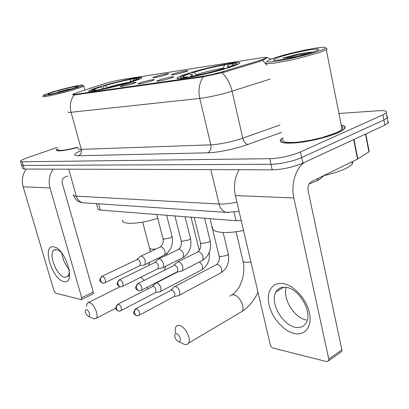 <?xml version="1.0" encoding="UTF-8"?>
<svg xmlns="http://www.w3.org/2000/svg" width="409" height="409" viewBox="0 0 409 409"><rect width="100%" height="100%" fill="white"/><g stroke="black" fill="none" stroke-linecap="round" stroke-linejoin="round"><path stroke-width="0.61" d="M188.012 73.508C182.394 75.307 178.932 76.693 177.634 77.664C171.463 81.509 209.761 74.014 230.042 67.234C234.914 65.634 237.966 64.397 239.199 63.528C245.17 59.591 207.956 66.989 188.012 73.508M100.338 86.601C93.738 88.625 89.914 90.077 88.855 90.962C85.348 93.451 113.697 87.511 131.197 81.994C137.23 80.108 140.747 78.763 141.744 77.95C145.098 75.435 117.634 81.233 100.338 86.601M132.833 83.712C127.879 85.282 119.689 87.02 120.128 86.411L123.4 85.087C128.876 83.354 137.705 81.575 135.829 82.587L132.833 83.712M151.105 81.043C146.008 82.679 137.332 84.499 137.843 83.83L141.069 82.511C146.719 80.701 156.095 78.835 154.014 79.944L151.105 81.043M170.573 78.206C165.328 79.908 156.105 81.815 156.708 81.084L159.873 79.765C165.711 77.879 175.706 75.921 173.385 77.137L170.573 78.206M165.757 74.898C160.875 76.457 152.352 78.252 152.884 77.613L155.865 76.406C161.248 74.694 170.425 72.848 168.462 73.886L165.757 74.898M184.919 71.974C179.904 73.6 170.86 75.476 171.473 74.781L174.398 73.579C179.945 71.795 189.71 69.862 187.526 70.992L184.919 71.974M101.887 84.52L103.605 83.978C110.358 81.994 116.299 80.553 121.427 79.663L261.709 57.771C265.809 57.153 267.404 57.204 266.489 57.93L260.001 60.374L223.462 71.422C215.528 73.743 208.319 75.409 201.826 76.422L74.821 94.402C73.201 94.627 72.526 94.597 72.792 94.305L77.061 92.577L101.887 84.52M241.244 220.671L236.013 220.722L100.338 210.088C98.543 209.929 97.72 209.469 97.863 208.697L96.473 203.667M57.628 148.723L56.284 149.965C56.871 151.724 64.101 150.901 77.966 147.496M282.803 137.818L280.809 139.505C278.79 142.879 284.705 143.912 298.55 142.603C311.709 141.12 328.836 136.831 337.967 132.731C341.142 131.304 343.279 130.001 344.373 128.83C345.973 126.974 344.93 125.757 341.254 125.18M271.162 59.095L266.873 57.444L266.724 57.986L264.107 59.602L260.421 61.238L223.892 72.311L202.184 77.01L74.821 94.919L72.792 94.816M21.621 165.134L22.592 168.411L24.279 169.045L272.2 169.827C280.431 169.945 295.37 166.698 302.824 163.145L384.864 125.128L383.913 119.995L387.303 117.833L387.604 116.994L386.842 116.243L387.604 116.994L387.303 117.833L383.913 119.995L301.637 157.542L383.913 119.995L382.957 114.847L386.224 112.879C387.604 111.074 384.966 110.364 378.305 110.752L338.933 113.477M272.2 169.827L270.973 164.27C279.199 164.321 294.158 161.049 301.637 157.542C294.158 161.049 279.199 164.321 270.973 164.27L23.211 165.42L270.973 164.27L269.736 158.692C277.962 158.677 292.946 155.384 300.446 151.923L382.957 114.847M21.529 164.817L23.211 165.42L21.529 164.817L20.557 161.524M57.245 147.368L27.592 157.675C23.267 159.208 20.89 160.384 20.465 161.212L22.142 161.785L269.736 158.692M384.864 125.128L388.238 122.93L388.54 122.066L387.773 121.284M63.799 281.55C52.035 279.654 41.534 244.331 53.64 246.857C65.701 247.972 76.503 285.41 63.799 281.55M62.076 253.365C60.097 251.152 58.226 249.884 56.478 249.567L53.768 250.272C48.165 254.342 56.933 276.218 64.576 277.282L67.623 276.525C69.003 275.119 69.494 272.624 69.101 269.04M69.141 269.357C65.092 264.679 62.669 259.265 61.861 253.125M26.227 169.05C22.464 174.377 21.442 180.292 23.16 186.795L54.039 290.855L55.788 293.217L81.1 299.608L81.642 299.475L81.728 297.737L93.272 292.052L62.28 183.222C61.728 180.323 62.638 178.268 65.005 177.066L68.027 175.926M53.196 169.137C49.305 174.771 48.242 181.023 50.005 187.905L81.728 297.737M93.272 292.052L93.165 293.78L92.858 293.933M73.61 88.646C79.77 86.774 82.802 85.614 82.705 85.164C82.511 84.274 64.944 88.216 53.022 91.795L43.845 94.995C39.479 97.153 59.724 92.869 73.61 88.646M42.812 96.412C40.726 98.002 60.88 93.615 74.366 89.505C79.929 87.817 83.073 86.662 83.799 86.043L83.753 85.778M55.333 91.442C50.389 92.93 47.955 93.855 48.022 94.223C48.114 94.908 61.958 91.805 71.13 89.024L77.797 86.688C81.1 85.026 65.854 88.272 55.333 91.442M72.459 88.62L67.955 89.418L57.715 92.102L62.132 91.498M57.649 148.799L56.508 149.904C57.091 151.642 64.239 150.834 77.955 147.465M57.863 149.551C58.4 151.182 65.082 150.425 77.904 147.281M57.715 92.102L67.275 90.133M67.955 89.418L72.01 88.758M88.395 316.269C90.982 317.154 88.942 310.068 86.452 309.547L85.532 309.817L85.241 311.116C85.624 313.575 86.647 315.288 88.313 316.244L88.395 316.269M86.386 306.433L87.189 303.156L89.336 302.588C93.814 303.355 99.167 315.446 96.279 318.274L94.004 318.862L92.961 318.406M131.724 81.831L131.524 81.611C136.775 79.898 139.336 78.789 139.208 78.283C139.04 78.017 137.91 78.022 135.829 78.288L133.999 78.85L133.15 80.788M127.567 83.083L127.388 82.894C115.987 86.207 105.88 88.646 97.061 90.215L96.907 90.553L96.161 90.026L94.203 90.624L94.014 91.043M102.966 88.876L101.161 86.795L92.209 89.847C90.726 90.665 91.391 90.926 94.203 90.624M131.524 81.611L130.108 81.826L136.115 79.556C137.634 78.727 136.928 78.492 133.999 78.85M97.061 90.215L99.024 89.612C106.892 88.201 115.875 86.033 125.977 83.104L127.388 82.894M101.161 86.795C96.084 88.431 93.62 89.489 93.773 89.97L96.161 90.026M129.934 82.378L130.108 81.826M122.628 220.129C120.829 225.016 140.43 224.147 157.716 218.242M104.101 88.641L103.62 86.815L103.917 85.752C114.622 82.659 124.275 80.322 132.874 78.743L133.763 79.382M132.874 78.743L131.044 79.305C123.365 80.721 114.75 82.807 105.205 85.558L103.917 85.752M129.694 82.454L131.044 79.305M105.205 85.558L107.337 87.94M178.605 341.561C182.133 342.737 179.98 334.496 176.555 333.754C175.037 333.545 174.469 334.547 174.858 336.76C175.558 339.117 176.754 340.702 178.447 341.51L178.605 341.561M175.548 332.88C174.96 330.252 175.113 328.217 176.008 326.771C176.836 325.574 178.058 325.165 179.674 325.544C185.292 326.586 191.514 339.005 188.467 343.146C187.608 344.46 186.32 344.889 184.602 344.434L182.803 343.626M237.736 64.346L237.384 64.239M179.888 78.364L179.628 78.62M230.175 67.194L229.848 66.877C234.245 65.338 236.458 64.274 236.484 63.681C236.371 63.155 234.388 63.144 230.533 63.651L228.595 64.279L227.097 68.17M225.737 68.584L225.456 68.308C215.011 71.57 198.718 75.471 189.26 76.984L189.091 77.393M189.914 76.774L192.046 75.997L189.699 73.625L187.966 73.886L181.974 76.202C179.122 77.654 180.246 78.104 185.343 77.546L187.44 76.872L188.314 77.531M229.848 66.877L227.91 67.168L232.123 65.512C235.073 64.029 233.897 63.62 228.595 64.279M189.26 76.984L191.361 76.304C201.657 74.494 212.378 71.928 223.518 68.594L225.456 68.308M189.699 73.625C185.277 75.133 183.084 76.176 183.12 76.754C183.263 77.143 184.699 77.178 187.44 76.872M227.542 68.027L227.91 67.168M212.716 226.99C210.303 232.404 225.201 234.367 243.529 230.425M192.363 76.135L191.795 73.763L192.276 72.505C203.984 69.024 215.405 66.278 226.535 64.269L227.634 65.159L227.854 66.12M226.535 64.269L224.597 64.893C214.664 66.693 204.469 69.147 194.014 72.245L192.276 72.505M223.109 68.722L224.597 64.893M194.014 72.245L196.887 75.287M159.474 291.847L160.742 291.351L161.039 287.951C160.139 285.196 158.758 283.509 156.903 282.895L155.466 283.345M160.379 291.668L155.64 292.614L156.105 289.925C155.451 287.931 154.459 286.709 153.119 286.259L118.017 304.143M178.135 295.702L179.561 295.129L179.863 291.709C178.948 288.866 177.506 287.123 175.533 286.479L173.932 287.006M179.162 295.487L174.336 296.494L174.827 293.759C174.162 291.704 173.119 290.436 171.703 289.961L136.1 308.555M143.81 265.052L145.016 264.618L145.359 261.029C144.454 258.278 143.109 256.637 141.309 256.106L140.031 256.515M144.638 264.904L139.914 265.727L140.42 262.921C139.766 260.932 138.789 259.741 137.496 259.347L102.204 276.208M161.841 268.053L163.196 267.547L163.554 263.928C162.639 261.09 161.223 259.398 159.316 258.841L157.894 259.311M162.787 267.88L157.971 268.744L158.513 265.886C157.848 263.836 156.826 262.604 155.456 262.189L119.643 279.69M181.018 271.244L182.547 270.656L182.92 267.005C181.979 264.086 180.502 262.333 178.472 261.745L176.877 262.297M182.097 271.039L177.189 271.954L177.511 271.683L177.767 269.035C177.087 266.924 176.018 265.646 174.561 265.216L138.237 283.401M294.276 333.488C283.514 331.096 272.011 317.865 269.071 304.92C265.983 291.954 272.195 281.786 282.997 283.544C293.749 285.099 306.469 298.938 309.403 312.711C312.496 326.515 305.073 336.075 294.276 333.488M286.249 287.358C281.622 286.719 278.227 288.202 276.055 291.806C269.521 301.816 281.954 324.94 295.221 327.231C300.441 328.238 304.199 326.561 306.499 322.21C312.445 311.638 298.989 288.667 286.249 287.358M306.367 320.037C294.194 318.028 282.215 298.309 286.361 287.379M239.199 169.725C234.689 177.486 233.411 186.1 235.369 195.563L270.257 344.593C270.809 346.403 271.816 347.573 273.278 348.11L326.735 361.602L328.708 360.743L328.775 359.138L341.868 349.859L308.151 190.85C307.553 186.54 308.626 183.477 311.377 181.673L357.512 159.101L353.693 139.571M304.644 162.301C295.748 168.033 290.702 184.418 293.836 197.982L328.775 359.138M341.868 349.859L341.786 351.454L340.462 352.394M368.79 151.177L369.199 151.647L368.923 151.877L357.512 159.101M318.585 51.14C322.89 49.658 325.181 48.584 325.457 47.909C327.123 45.072 290.988 52.265 274.623 57.873L269.234 59.888C264.234 62.362 267.921 62.603 280.293 60.598C292.205 58.533 309.46 54.274 318.585 51.14M266.499 62.403L265.845 63.068L266.218 63.507L267.634 63.686L273.432 63.252L288.008 60.716L299.669 58.098L319.956 52.372L326.29 49.724L327.113 48.968L326.213 48.395M283.074 139.075L282.547 140.241L283.028 141.202L284.531 141.923L287.016 142.378L294.638 142.404L299.526 141.964L310.595 140.231L322.006 137.593L336.065 132.813C339.035 131.483 341.029 130.267 342.047 129.172C343.12 127.971 342.936 127.051 341.495 126.407M282.834 137.961L281.131 139.443C279.132 142.782 284.986 143.804 298.688 142.511C311.709 141.044 328.657 136.8 337.696 132.741C340.84 131.33 342.957 130.042 344.041 128.881C345.579 127.102 344.659 125.916 341.28 125.318M323.652 175.666C332.742 173.61 340.16 171.192 345.912 168.406C349.112 166.816 351.249 165.323 352.323 163.927L352.855 161.376M279.47 57.132C275.748 58.38 273.795 59.285 273.616 59.842C272.067 62.004 300.589 56.391 313.202 51.969L316.5 50.726C327.747 46.018 294.731 51.861 279.47 57.132M312.691 52.137C308.81 52.311 303.616 53.027 297.118 54.295L282.834 58.093L297.016 56.462M282.834 58.093C291.05 56.115 299.521 54.591 308.243 53.518M297.118 54.295C302.747 53.267 307.686 52.633 311.934 52.388M74.821 94.402L74.954 94.898M201.826 76.422L201.974 77.04M223.462 71.422L223.677 72.373M260.001 60.374L260.206 61.304M98.61 203.81L100.338 210.088M234.004 212.21L236.013 220.722M203.314 76.795C199.219 82.925 198.043 90.133 199.776 98.416L71.059 112.286C69.453 105.696 70.486 99.919 74.167 94.96M221.949 72.787C226.678 76.933 230.047 83.063 232.056 91.166C220.216 94.776 209.454 97.189 199.776 98.416L210.819 144.847C220.507 144.239 231.157 142.005 242.767 138.15L280.032 125.006M78.216 148.406C77.93 149.106 78.957 149.423 81.304 149.357L71.059 112.286C68.738 112.526 67.751 112.398 68.098 111.892M270.104 79.08L232.056 91.166L242.767 138.15C243.83 141.897 245.507 144.014 247.798 144.489C235.686 148.896 217.343 152.675 207.685 152.808L78.487 155.747C72.7 155.635 73.513 153.932 80.916 150.635M262.558 60.399L267.097 65.179M281.627 132.373L247.798 144.489M22.142 161.785L24.279 169.045M300.446 151.923L302.824 163.145M78.487 155.747C80.936 154.536 81.872 152.404 81.304 149.357L210.819 144.847C211.427 148.651 210.384 151.31 207.685 152.808M318.652 178.114L317.052 180.809L313.918 182.071M280.272 141.028L280.589 140.911L280.267 141.008M73.308 194.628C73.119 195.507 74.121 196.018 76.319 196.156L68.722 169.188M84.75 202.884L82.899 202.757C79.668 201.985 77.475 199.781 76.319 196.156L219.096 204.03L210.855 169.633M228.513 212.496L226.325 212.373C222.762 211.422 220.354 208.641 219.096 204.03C223.922 204.255 229.863 203.631 236.908 202.153M50.005 187.905L23.16 186.795M155.476 249.086L151.228 249.275L149.505 248.069L142.654 222.102M147.634 288.872L147.455 287.123M144.336 280.313L140.614 277.353M129.817 82.117C123.037 83.354 115.456 85.184 107.071 87.608M239.459 312.972L242.087 311.418C245.405 307.241 239.454 295.543 233.662 294.828L231.448 294.961L229.802 296.213M250.942 262.097L245.543 262.266C243.467 261.944 242.557 261.254 242.813 260.206L236.075 231.724M189.239 77.04L188.232 77.47M223.283 68.145C214.536 69.714 205.563 71.866 196.361 74.602M120.629 310.866L121.238 310.528C119.592 311.218 118.538 311.367 118.078 310.978L116.427 308.999C116.038 306.888 116.688 305.283 118.375 304.178L117.378 304.475C114.377 309.327 115.496 308.693 118.078 310.978L118.876 311.147M201.054 270.201L202.046 269.684C203.191 267.021 202.312 264.444 199.408 261.964M155.901 292.394L121.238 310.528C121.826 307.946 120.87 305.83 118.375 304.178M138.799 315.487L139.489 315.099C137.818 315.85 136.718 316.024 136.177 315.615L134.505 313.575C134.116 311.397 134.776 309.741 136.483 308.596L135.374 308.938C132.378 313.877 133.574 313.391 136.177 315.615L136.995 315.784M228.217 253.672L228.329 254.137L226.903 255.405L220.093 256.724L219.045 255.85L210.001 218.682M220.195 273.253L221.315 272.655C222.419 269.05 221.126 266.29 217.435 264.372L215.773 264.945L174.991 286.448M174.617 296.239L139.489 315.099C140.082 312.425 139.08 310.257 136.483 308.596M104.684 282.905L105.261 282.609C103.712 283.217 102.736 283.355 102.322 283.028L100.527 280.963C100.139 278.856 100.788 277.276 102.485 276.228L101.606 276.499C98.513 281.193 99.505 280.712 102.322 283.028L103.186 283.171M171.974 236.151L172.066 236.504L170.415 237.818L163.794 239.147L162.961 238.488L156.749 214.51M163.728 255.431L164.638 254.986C165.757 251.423 164.546 248.641 161.003 246.637L140.906 256.09M140.18 265.518L105.261 282.609C105.911 279.996 104.985 277.869 102.485 276.228M122.194 286.597L122.848 286.254C121.279 286.919 120.256 287.077 119.776 286.729L117.956 284.608C117.557 282.43 118.221 280.799 119.944 279.715L118.958 280.027C115.875 284.92 116.908 284.398 119.776 286.729L120.655 286.873M190.436 238.222L190.538 238.631L188.927 239.945L182.071 241.305L181.151 240.569L174.904 215.932M182.025 258.084L183.063 257.568C184.208 253.882 182.935 251.034 179.254 249.03L158.886 258.82M158.263 268.509L122.848 286.254C123.513 283.544 122.547 281.361 119.944 279.715M140.865 290.533L141.606 290.129C140.021 290.86 138.942 291.044 138.38 290.676L136.54 288.488C136.136 286.244 136.811 284.557 138.559 283.427L137.455 283.795C134.377 288.774 135.486 288.411 138.38 290.676L139.28 290.819M210.047 240.426L210.16 240.896L208.59 242.2L201.489 243.6L200.471 242.772L194.188 217.445M201.468 260.906L202.649 260.298C203.805 256.484 202.475 253.575 198.646 251.571L178.012 261.724M177.511 271.683L141.606 290.129C142.286 287.317 141.269 285.088 138.559 283.427M293.836 197.982L235.369 195.563M354.02 139.418L357.829 158.922M368.923 151.877L365.513 134.096M177.849 78.548L177.634 77.664M88.978 91.412L88.855 90.962M72.848 94.515L72.945 94.862M56.437 150.502L56.284 149.965M386.224 112.879L388.105 123.089M323.856 175.625L320.068 179.055L317.052 180.809L309.066 184.03M239.071 211.381L226.325 212.373L82.899 202.757C79.515 201.841 76.856 202.424 73.502 195.379M53.768 250.272L55.455 249.531M93.165 293.78L81.642 299.475M67.623 276.525L69.576 275.615M82.705 85.164L83.86 85.844M84.878 90.041L83.799 86.043M148.605 265.4L149.561 262.384M150.231 251.612L149.663 248.646M115.742 308.187L96.279 318.274M139.208 78.283L140.134 78.84M119.934 286.781L88.492 302.507M167 253.335L167.03 254.817M165.619 266.331L164.484 270.129M158.672 281.361L158.278 281.898M88.313 316.244L93.809 318.8M232.307 294.766C239.388 288.815 240.032 285.477 242.43 279.091C244.066 272.997 244.285 267.072 243.079 261.315M257.982 292.159C254.224 300.405 248.928 306.822 242.087 311.418L188.467 343.146M236.484 63.681L237.634 64.397M183.513 76.994L183.12 76.754M178.447 341.51L184.214 344.312M160.742 291.351L202.046 269.684C207.752 265.651 210.139 259.899 209.203 252.414M152.547 286.274L155.19 283.785M191.029 217.194L199.28 250.323M177.859 271.832L156.396 282.864M223.125 232.491L228.329 254.137C229.628 262.051 227.292 268.222 221.315 272.655L179.561 295.129M171.08 289.981L173.636 287.507M216.811 264.372C218.866 262.368 219.648 259.679 219.163 256.315M166.632 215.282L172.066 236.504C173.477 244.526 171.003 250.686 164.638 254.986L145.016 264.618M160.579 246.632C162.746 244.807 163.569 242.21 163.053 238.841M137.005 259.372L139.74 256.934M185.047 216.729L190.538 238.631C191.944 246.811 189.454 253.125 183.063 257.568L163.196 267.547M178.789 249.025C180.047 247.716 181.785 246.709 181.259 240.973M154.924 262.215L157.577 259.792M204.618 218.263L210.16 240.896C211.56 249.239 209.055 255.707 202.649 260.298L182.547 270.656M198.13 251.566C200.292 249.521 201.116 246.745 200.589 243.232M173.989 265.242L176.54 262.849M276.055 291.806L283.841 287.19M341.786 351.454L328.708 360.743M369.199 151.647L365.81 133.958M325.457 47.909L327.113 48.968M342.047 129.172L326.29 49.724M352.323 163.927L351.909 161.841M274.183 60.2L273.616 59.842"/></g></svg>
